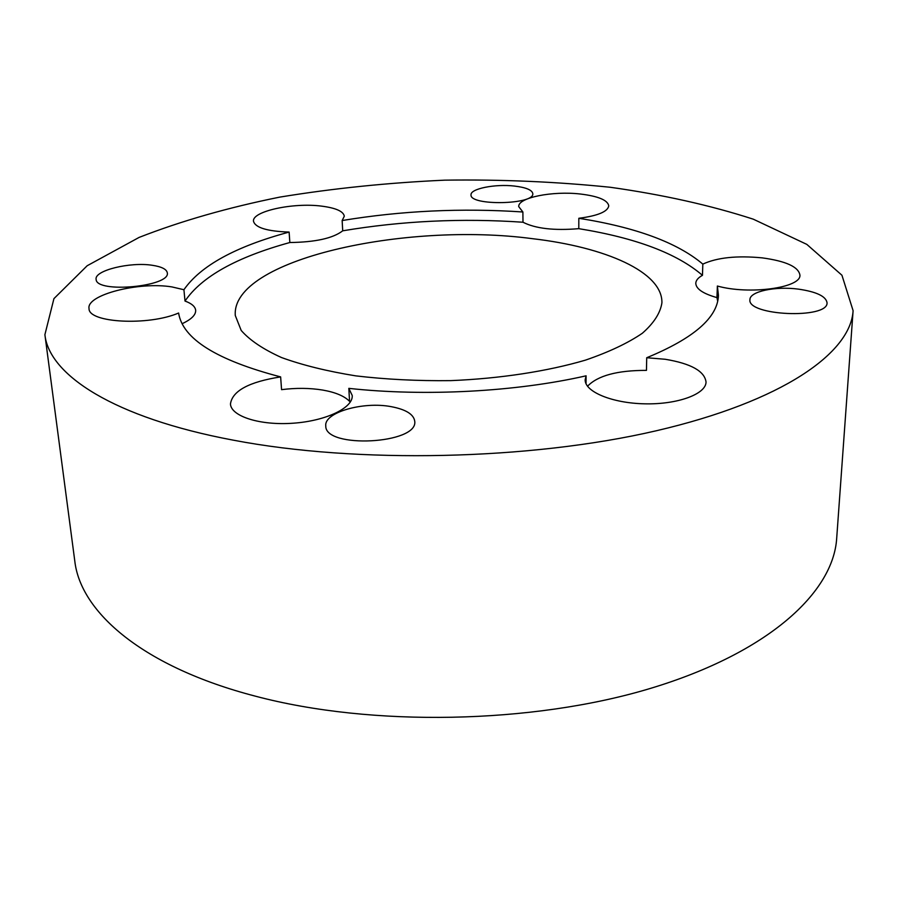 <?xml version="1.0" encoding="UTF-8"?>
<svg xmlns="http://www.w3.org/2000/svg" width="898" height="898" viewBox="0 0 898 898"><rect width="100%" height="100%" fill="white"/><g stroke="black" fill="none" stroke-linecap="round" stroke-linejoin="round"><path stroke-width="1.35" d="M532.334 238.666C404.527 221.615 231.044 259.791 235.287 315.512L241.203 330.453C249.734 340.23 263.17 349.255 281.501 357.539C302.491 365.16 327.287 371.278 355.866 375.88C386.073 379.439 417.693 381.01 450.717 380.629C500.22 378.597 547.297 371.345 585.429 360.143C608.967 352.061 627.938 343.103 642.328 333.27C653.823 323.179 660.356 313.043 661.916 302.851C662.713 271.993 605.521 247.13 532.334 238.666M233.188 440.143C113.586 417.705 48.986 374.836 44.9 334.662L53.936 298.63L87.173 265.741L139.111 237.409C181.104 220.998 228.025 207.561 279.85 197.1C333.315 188.356 388.284 182.721 444.768 180.161C501.309 179.364 556.524 181.733 610.404 187.289C662.758 194.664 710.385 205.294 753.287 219.179L806.819 244.379L841.942 275.248L853.1 310.674C850.72 352.892 782.876 401.35 656.236 430.782C529.955 460.169 356.989 463.884 233.188 440.143M798.378 289.122C775.356 286.035 749.718 291.446 749.942 299.584C746.788 315.748 828.023 319.362 827.058 302.839C826.093 296.34 816.54 291.771 798.378 289.122M514.397 186.054C495.146 183.776 470.215 188.737 471.023 194.866C469.531 206.001 534.602 204.733 532.795 193.642C532.132 189.972 526.004 187.446 514.397 186.054M152.334 265.292C130.221 261.7 94.077 270.5 96.12 279.323C95.895 293.657 170.867 286.642 167.297 272.801C166.613 269.209 161.629 266.706 152.334 265.292M391.012 406.626C363.073 401.271 323.942 412.44 325.772 425.854C324.627 448.978 418.345 444.083 414.741 421.274C413.742 414.292 405.84 409.409 391.012 406.626M522.883 211.984C461.527 207.898 401.283 210.749 342.149 220.538L344.304 216.194C343.395 211.311 335.841 207.966 321.652 206.136C293.253 202.342 251.676 211.322 253.505 221.301C255.346 227.71 267.222 231.302 289.122 232.077C235.669 246.523 200.602 265.741 183.922 289.728L171.989 286.933C139.269 281.411 86.073 294.802 89.037 308.609C88.374 322.898 148.552 326.053 178.612 313.02C182.597 338.838 216.598 360.132 280.636 376.902C248.982 381.863 232.256 390.911 230.449 404.033C231.123 416.403 260.252 425.652 293.219 423.205C326.199 420.926 353.307 407.726 352.229 395.49L348.828 388.363C424.934 396.714 516.372 391.775 586.091 375.813L585.159 379.787C584.71 391.741 612.155 403.236 644.887 403.831C677.62 404.583 706.008 394.121 706.041 382.032C704.616 371.166 691 363.567 665.227 359.267L646.717 357.73C693.84 338.322 717.749 317.522 718.445 295.33L717.379 286.024C749.033 294.993 801.207 287.91 799.927 275.136C798.591 266.874 786.031 261.127 762.256 257.872C736.932 255.447 717.132 257.524 702.831 264.113C677.373 242.617 636.031 227.34 578.828 218.281C597.765 215.823 607.744 211.681 608.765 205.855C607.721 200.131 598.27 196.179 580.4 194.024C552.573 190.746 517.776 197.661 518.73 206.63L522.883 211.984L522.995 222.233C535.444 228.586 554.044 230.73 578.795 228.664L578.828 218.281M853.1 310.674L836.689 538.329C833.366 592.343 768.553 652.835 650.242 688.463C532.233 724.035 371.693 727.043 255.391 696.175C143.096 666.978 80.472 612.335 74.781 560.947L44.9 334.662M702.831 264.113L702.461 275.327C698.161 277.707 695.939 280.344 695.782 283.24C695.984 288.887 703.033 293.668 716.941 297.597L717.379 286.024M586.046 383.783L586.091 375.813M646.717 357.73L646.459 370.38C617.341 370.335 597.698 375.622 587.516 386.252M348.828 388.363L349.546 401.316C344.361 396.04 335.403 392.28 322.674 390.058C309.799 387.958 296.104 387.824 281.568 389.653L280.636 376.902M182.171 323.684C191.431 319.351 195.932 314.872 195.663 310.248C195.192 306.544 191.644 303.468 185.01 301.055L183.922 289.728M289.122 232.077L289.841 242.527C315.4 242.179 333.035 238.284 342.71 230.82L342.149 220.538M717.67 301.156L716.941 297.597M702.461 275.327C677.07 253.461 635.851 237.914 578.795 228.664M289.841 242.527C236.544 257.187 201.601 276.696 185.01 301.055M522.995 222.233C461.785 218.034 401.698 220.908 342.71 230.82"/></g></svg>
